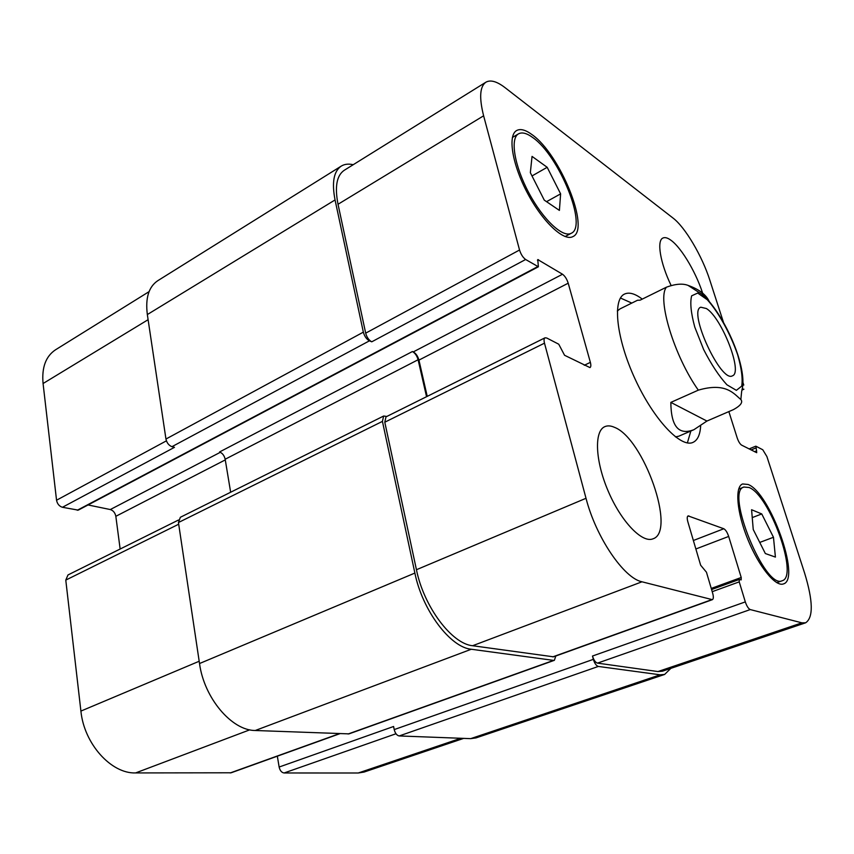 <?xml version="1.0" encoding="UTF-8"?>
<svg xmlns="http://www.w3.org/2000/svg" width="854" height="854" viewBox="0 0 854 854"><rect width="100%" height="100%" fill="white"/><g stroke="black" fill="none" stroke-linecap="round" stroke-linejoin="round"><path stroke-width="1.28" d="M706.407 308.54C721.79 317.837 743.172 372.643 732.465 375.803C721.054 383.35 687.641 311.005 700.792 307.205L706.407 308.54M709.482 302.081C706.546 294.993 699.437 289.442 688.143 285.417C682.698 283.293 675.461 283.88 666.451 287.179L640.137 300.16L637.49 300.266L619.951 308.924L617.314 311.005M670.838 402.394L698.326 390.15C726.167 382.037 733.938 393.897 740.856 399.523C743.129 402.287 740.642 405.661 733.405 409.632L706.931 421.054L670.838 402.394C671.03 426.509 678.727 435.593 693.95 429.679L706.931 421.054M690.865 431.003L687.363 442.916M620.452 298.014L631.8 303.074M700.654 425.922C700.12 434.782 697.569 440.269 693.01 442.383C680.873 448.254 653.737 419.613 635.13 379.133C616.385 338.728 612.179 299.487 624.53 294.064C629.152 291.94 635.066 293.616 642.261 299.113M693.95 429.679L678.727 436.223L675.439 436.874M149.076 291.641L55.521 349.798C45.774 356.289 41.622 367.53 43.074 383.521L56.545 500.22C57.293 503.924 59.257 506.283 62.438 507.276L78.258 510.137L538.383 266.779L537.764 259.584L562.53 274.241C564.964 276.045 566.853 279.023 568.209 283.197L590.37 362.363C591.107 365.213 590.968 366.953 589.965 367.594L564.558 355.275L558.74 344.205L546.731 338.003L545.023 337.81C543.945 338.494 543.774 340.276 544.489 343.169L586.015 498.288C595.996 537.315 623.879 578.254 641.984 581.798L712.364 599.668C713.538 598.974 713.645 596.807 712.663 593.199L706.45 572.212L700.654 565.22L687.844 521.773C686.947 518.485 687.032 516.531 688.1 515.891L723.808 528.754C725.654 529.79 727.277 532.352 728.675 536.44L741.219 577.496L741.176 579.887L739.265 579.46L739.222 581.873L745.318 601.899C746.77 606.159 748.414 608.721 750.239 609.575L801.895 622.833L805.632 622.801C813.435 617.57 813.115 601.056 804.66 573.247L766.903 456.559L762.771 449.759L755.971 446.236L756.719 452.695L741.582 445.115C739.948 443.995 738.496 441.614 737.226 437.995L728.857 411.596M277.337 756.174L279.141 767.031C279.984 770.628 281.639 772.614 284.104 772.977L358.253 772.998L364.039 772.069L463.69 738.379M178.465 520.033L67.989 574.945L65.779 580.101L80.906 711.083C84.055 743.791 111.201 773.852 135.605 772.934L231.167 772.785L339.817 733.703M88.047 504.96L110.294 509.55C113.24 510.5 115.087 512.752 115.834 516.307L120.147 549.026M614.421 427.31C643.596 438.155 676.581 531.562 653.022 538.81C642.272 543.496 621.189 521.698 608.24 491.231C595.142 460.829 594.042 431.014 604.846 426.637C607.568 425.452 610.759 425.676 614.421 427.31M671.084 285.417C660.206 262.904 656.555 240.614 662.907 238.042C664.946 237.06 667.647 237.807 671.02 240.305C682.004 248.162 697.579 275.137 703.557 296.317M773.468 537.273L775.411 557.086L765.344 553.541L753.239 529.512L751.584 509.731L761.747 513.937L773.468 537.273L759.75 542.429M761.747 513.937L752.246 517.609M560.619 193.869L559.402 210.404L544.276 200.135L530.345 172.679L532.042 156.399L547.179 167.299L560.619 193.869L546.539 201.672M547.179 167.299L532.01 175.945M749.011 487.485L743.93 487.036C724.758 490.986 764.97 590.007 782.221 580.731C799.013 576.514 769.465 494.712 749.011 487.485M748.061 484.464C769.881 492.288 801.34 579.364 783.438 583.922C775.56 587.114 758.79 566.522 747.816 539.397C736.746 512.315 734.664 486.769 742.585 483.972L748.061 484.464M532.843 137.611C526.822 133.181 522.04 131.932 518.495 133.854C509.891 138.487 514.471 166.082 528.893 192.951C543.208 219.873 562.978 238.127 571.294 233.249C587.84 226.502 559.189 155.791 532.843 137.611M531.989 134.601C560.107 154.094 590.573 229.352 572.938 236.579C564.078 241.778 543.005 222.35 527.729 193.602C512.325 164.929 507.457 135.498 516.617 130.545C520.417 128.484 525.541 129.84 531.989 134.601M723.391 322.097L709.845 280.24C702.234 256.211 685.207 227.249 673.037 218.069L505.034 87.642C496.921 81.408 490.548 79.593 485.905 82.197C479.82 86.489 479.062 97.687 483.62 115.802L519.542 250.008C520.94 254.396 522.968 257.556 525.637 259.499L538.383 266.779M742.222 388.517L743.172 389.082L741.998 389.595M743.77 385.079L742.969 382.581M369.44 340.831C366.537 339.219 364.498 336.327 363.345 332.153L335.056 199.943C331.672 182.542 333.733 171.259 341.248 166.103L157.744 280.72C148.724 286.795 145.255 298.078 147.336 314.56L165.954 439.031C166.829 442.916 168.836 445.468 171.953 446.674L369.44 340.831L371.757 341.813C368.864 340.212 366.836 337.33 365.683 333.156L338.024 204.277C334.619 186.791 336.679 175.465 344.226 170.298L485.905 82.197M427.235 396.363L418.94 360.11C417.809 356.129 415.919 353.396 413.261 351.912L412.418 351.538C415.076 353.033 416.965 355.776 418.097 359.747L426.552 396.704M712.364 599.668L553.52 656.822L472.604 645.731C451.809 643.895 423.851 606.746 416.442 569.725L384.791 422.207L385.987 416.869L545.023 337.81M805.632 622.801L662.48 671.191L657.954 671.554L597.48 663.131C595.398 662.448 593.733 660.089 592.495 656.032L745.318 601.899M341.248 166.103C344.546 164.096 348.528 163.626 353.214 164.705M670.86 668.362L664.625 674.446L660.185 674.809L598.334 666.44C596.252 665.768 594.587 663.409 593.349 659.352L592.495 656.032M555.837 655.989L554.374 660.313L553.584 660.388L471.28 649.254C450.378 647.503 422.303 610.258 414.884 573.066L382.432 421.385L383.638 416.037L386.83 416.453M171.953 446.674L174.472 447.347L62.438 507.276M412.418 351.538L219.553 451.969C222.414 453.1 224.292 455.524 225.168 459.238L230.644 492.235M279.141 767.031L393.598 726.487L394.217 729.583C395.199 733.362 396.864 735.475 399.202 735.945L470.682 738.646L475.966 737.909L664.625 674.446M383.638 416.037L180.343 517.289L178.443 522.531L199.526 663.537C204.074 697.996 231.765 730.608 255.25 730.501L348.987 733.874L554.374 660.313M737.653 354.73C730.298 333.562 718.513 312.158 707.293 299.733L697.697 293.061L691.644 295.836C689.904 302.562 690.95 313.002 694.793 327.146L703.643 349.532C711.307 364.477 719.068 376.23 726.925 384.791L736.372 390.342L741.72 386.115C742.884 378.696 741.528 368.234 737.653 354.73M666.451 287.179C656.833 298.622 674.233 356.278 698.326 390.15M338.024 204.277L483.62 115.802M365.683 333.156L519.542 250.008M371.757 341.813L525.637 259.499M418.94 360.11L568.209 283.197M413.261 351.912L562.53 274.241M584.264 365.277L590.37 362.363M384.791 422.207L544.489 343.169M416.442 569.725L586.015 498.288M472.604 645.731L641.984 581.798M552.73 656.886L711.692 599.689M687.513 516.489L688.943 515.923M693.363 540.507L723.808 528.754M695.871 548.983L728.675 536.44M597.48 663.131L750.239 609.575M657.954 671.554L801.895 622.833M148.105 319.695L43.074 383.521M166.413 440.845L56.545 500.22M220.364 452.278L110.294 509.55M225.275 459.9L115.834 516.307M178.689 524.217L65.779 580.101M199.185 661.252L80.906 711.083M249.795 729.828L135.605 772.934M339.337 733.682L230.185 772.955M395.989 733.757L284.104 772.977M460.85 738.272L358.253 772.998M754.594 451.723L756.665 450.869M751.093 449.941L755.758 448.019M470.682 738.646L660.185 674.809M399.202 735.945L598.334 666.44M394.217 729.583L593.349 659.352M712.215 591.673L739.222 581.873M711.254 588.417L741.219 577.496M348.069 734.013L553.584 660.388M255.25 730.501L471.28 649.254M199.526 663.537L414.884 573.066M178.443 522.531L382.432 421.385M225.168 459.238L418.097 359.747M537.454 260.256L538.49 259.701M77.276 510.254L537.657 266.661M165.954 439.031L363.345 332.153M147.336 314.56L335.056 199.943M740.845 399.501L741.646 391.495C743.258 385.762 744.539 376.187 737.845 354.858C728.718 326.879 710.09 297.79 698.369 292.047L688.132 285.428M743.93 487.036L738.646 489.15M782.221 580.731L776.809 582.674M518.495 133.854L512.4 137.451M571.294 233.249L565.134 236.547M743.909 389.221L741.891 390.097M749.097 448.937L755.705 446.204M711.585 589.538L739.265 579.46"/></g></svg>
